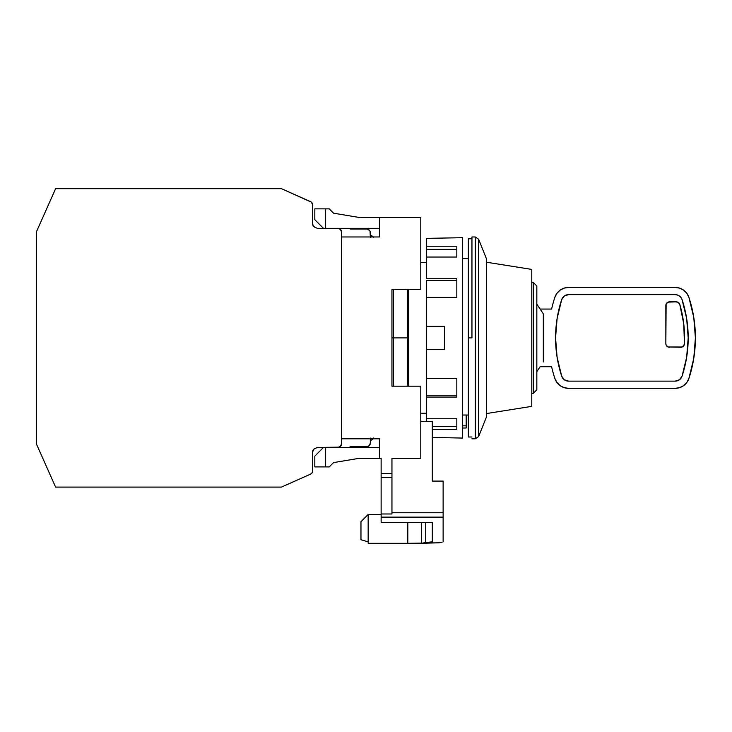 <?xml version="1.0" encoding="UTF-8"?>
<svg xmlns="http://www.w3.org/2000/svg" width="732" height="732" viewBox="0 0 732 732"><rect width="100%" height="100%" fill="white"/><g stroke="black" fill="none" stroke-linecap="round" stroke-linejoin="round"><path stroke-width="1.1" d="M426.546 413.287L420.781 413.287L426.546 413.287M420.781 262.495L426.546 262.495L420.781 262.495M471.957 337.891L468.352 337.891L468.352 436.995L468.352 337.891L471.957 337.891L471.957 236.976L475.278 236.976L475.278 438.797L471.957 438.797L475.278 438.797L478.627 436.537L486.368 417.176L478.627 436.537L478.627 239.245L486.368 258.606L486.368 417.176L486.368 258.606L478.627 239.245L478.627 436.537L475.278 438.797L475.278 236.976L478.627 239.245L475.278 236.976L471.957 236.976L471.957 337.891M462.587 427.991L466.192 427.991L466.192 425.823L462.587 425.823L466.192 425.823L466.192 427.991L462.587 427.991M468.352 238.778L468.352 337.891L468.352 238.778L471.957 238.778M466.192 415.017L466.192 425.823L466.192 415.017M408.529 386.185L408.529 289.598L408.529 386.185M468.352 415.017L462.587 415.017L468.352 415.017M486.368 262.202L531.78 269.413L486.368 262.202M531.78 406.361L486.368 413.571L531.78 406.361L531.78 269.413L531.78 406.361M533.225 393.386L531.78 393.386L533.225 393.386L536.831 389.79L533.225 393.386L533.225 282.387L536.831 285.992L536.831 389.79L536.831 285.992L533.225 282.387L533.225 393.386M531.78 282.387L533.225 282.387L531.78 282.387M669.451 347.261A3.605 3.605 0 0 1 665.846 343.656L665.846 305.454A3.605 3.605 0 0 1 669.451 301.849L676.331 301.849A3.605 3.605 0 0 1 679.79 304.439A118.932 118.932 0 0 1 684.438 343.839A3.605 3.605 0 0 1 680.842 347.261L668.069 346.986L666.12 345.037L665.846 343.656L666.12 304.073L668.069 302.124L676.331 301.849L678.491 302.572L679.79 304.439L683.77 323.947L684.438 343.839L684.118 345.156L682.178 347.005L668.069 346.986M680.028 296.497L677.429 294.996L675.206 294.639A7.21 7.21 0 0 1 682.059 299.598A122.537 122.537 0 0 1 682.059 376.184A7.21 7.21 0 0 1 675.206 381.134L568.554 381.134A7.21 7.21 0 0 1 561.7 376.184A7.21 7.21 0 0 0 564.326 379.771L568.554 381.134L675.206 381.134A7.21 7.21 0 0 0 682.059 376.184A122.537 122.537 0 0 0 682.059 299.598L681.025 297.595A7.21 7.21 0 0 0 675.206 294.639L568.554 294.639L564.299 296.03M669.451 301.849L666.907 302.902M666.12 304.073L665.846 305.454M680.842 347.261L683.322 346.263L684.438 343.839M679.287 303.396L676.331 301.849M675.206 381.134L679.433 379.771L682.059 376.184L686.653 357.28L688.19 337.891L686.653 318.502L682.059 299.598A7.21 7.21 0 0 0 681.034 297.604L679.433 296.012M564.326 296.012L561.7 299.598A122.537 122.537 0 0 0 561.7 376.184A122.537 122.537 0 0 1 561.7 299.598A7.21 7.21 0 0 1 568.554 294.639L675.206 294.639M554.856 297.348A129.738 129.738 0 0 0 551.608 309.06L540.426 309.06A3.605 3.605 0 0 0 540.152 309.069L551.608 309.06A129.738 129.738 0 0 1 554.856 297.348A14.411 14.411 0 0 1 568.554 287.438L675.206 287.438L568.554 287.438L564.107 288.133L560.099 290.174L556.915 293.349L554.856 297.348L556.915 293.349M688.904 297.348L686.845 293.349L683.661 290.174L679.653 288.133L675.206 287.438A14.411 14.411 0 0 1 688.904 297.348A129.738 129.738 0 0 1 688.904 378.435A14.411 14.411 0 0 1 675.206 388.344L568.554 388.344L675.206 388.344L679.653 387.64L683.661 385.608L686.845 382.433L688.904 378.435L693.762 358.424L695.4 337.891L693.762 317.359L688.904 297.348L693.762 317.359M556.915 382.433L560.099 385.608L564.107 387.64L568.554 388.344A14.411 14.411 0 0 1 554.856 378.435A129.738 129.738 0 0 1 551.608 366.723L540.152 366.714A3.605 3.605 0 0 0 540.426 366.723L551.608 366.723A129.738 129.738 0 0 0 554.856 378.435L556.915 382.433L554.856 378.435M561.7 299.598L557.107 318.502L555.57 337.891L557.107 357.28L561.7 376.184L564.326 379.771M682.059 299.598L681.025 297.595M536.831 304.128L543.318 313.827L543.318 361.956L543.318 313.827L536.831 304.128L540.079 308.968M540.079 366.814L536.831 371.646M393.386 337.891L393.386 386.185L393.386 337.891L407.806 337.891L391.949 337.891L393.386 337.891L393.386 289.598L393.386 337.891M407.806 386.185L407.806 289.598L407.806 386.185M314.824 456.1L314.824 466.906L314.824 456.1L323.471 447.453L314.824 456.1M329.235 466.906L314.824 466.906L325.639 466.906L325.639 447.453L325.639 466.906L329.235 466.906L333.563 462.587L329.235 466.906M314.824 208.867L314.824 219.682L314.824 208.867L329.235 208.867L333.563 213.195L359.513 217.514L420.781 217.514L420.781 289.598L420.781 217.514L359.513 217.514L333.563 213.195L329.235 208.867L325.639 208.867L325.639 228.329L325.639 208.867L314.824 208.867M442.027 542.412L438.898 542.796L442.027 542.412M443.125 481.089L432.31 481.089L443.125 481.089L443.125 541.826L443.125 512.748L391.949 512.748L391.949 513.983L381.134 513.983L381.134 517.121L443.125 517.121L381.134 517.121L381.134 522.456L432.31 522.456L432.31 541.845L425.722 542.531L425.722 522.456L425.722 542.531L421.504 543.318L438.898 542.796L407.806 543.318L421.504 543.318L432.31 541.845L432.31 522.456L381.134 522.456L381.134 513.983L391.949 513.983L391.949 477.456L381.134 477.456L381.134 513.983L381.134 477.456L391.949 477.456L391.949 513.983L391.949 512.748L443.125 512.748L443.125 481.089M325.639 447.453L379.698 447.453L325.639 447.453M379.698 458.259L359.513 458.259L333.563 462.587L359.513 458.259L379.698 458.259L379.698 438.797L341.496 438.797L379.698 438.797L379.698 458.259L381.134 458.259L381.134 477.456L381.134 458.259L379.698 458.259M432.31 421.348L432.31 481.089L432.31 421.348L420.781 421.348L432.31 421.348M323.471 228.329L314.824 219.682L323.471 228.329L317.331 228.329L323.471 228.329M360.958 539.713L360.958 521.687L360.958 539.713L368.159 541.872L360.958 539.713M421.504 522.456L421.504 543.171L421.504 522.456M379.698 228.329L325.639 228.329L379.698 228.329M368.159 514.486L360.958 521.687L368.159 514.486L381.134 514.486L368.159 514.486L368.159 543.318L407.806 543.318L368.159 543.318L368.159 514.486M391.949 289.598L420.781 289.598L391.949 289.598L391.949 386.185L420.781 386.185L391.949 386.185L391.949 289.598M420.781 458.259L420.781 386.185L420.781 458.259L391.949 458.259L420.781 458.259M391.949 458.259L391.949 477.456L391.949 473.503L381.134 473.503L391.949 473.503L391.949 458.259M379.698 236.976L379.698 217.514L379.698 236.976L341.496 236.976L379.698 236.976M407.806 522.456L407.806 543.318L407.806 522.456M350.866 447.453L351.589 446.73L350.866 447.453M350.866 228.329L351.589 229.052L350.866 228.329M371.7 235.814L370.328 235.539A3.605 3.605 0 0 1 373.21 236.976A3.605 3.605 0 0 0 370.328 235.539L372.872 236.592L373.659 237.763M372.872 439.182L373.659 438.02L371.7 439.969L370.328 440.243A3.605 3.605 0 0 0 373.21 438.797A3.605 3.605 0 0 1 370.328 440.243L371.7 439.969M337.891 447.453L340.435 446.392L341.496 443.848L341.496 231.934L340.435 229.381L337.891 228.329L317.331 228.329L314.797 227.204L317.331 228.329L337.891 228.329A3.605 3.605 0 0 1 341.496 231.934L341.496 443.848A3.605 3.605 0 0 1 337.891 447.453L317.331 447.453L313.927 449.128L312.665 451.873L312.665 470.859L312.665 451.873A3.605 3.605 0 0 1 314.797 448.579L317.331 447.453L339.319 447.151M456.823 254.242L456.823 246.227L426.546 246.227L426.546 249.365L456.823 249.365L426.546 249.365L426.546 238.367L462.587 237.699L462.587 438.075L432.31 437.416L462.587 438.075L462.587 237.699L426.546 238.367L426.546 246.227L456.823 246.227L456.823 257.033L426.546 257.033L426.546 278.727L456.823 278.727L456.823 297.448L426.546 297.448L426.546 326.353L444.562 326.353L444.562 349.42L426.546 349.42L426.546 378.325L456.823 378.325L456.823 397.055L426.546 397.055L426.546 418.741L456.823 418.741L456.823 429.556L432.31 429.556L456.823 429.556L456.823 421.531M456.823 289.598L456.823 297.448L426.546 297.448L426.546 349.42L444.562 349.42L444.562 326.353L426.546 326.353L426.546 378.325L456.823 378.325L456.823 386.185M456.823 297.448L456.823 278.727L426.546 278.727L426.546 257.033L456.823 257.033M456.823 280.539L426.546 280.539L426.546 297.448L426.546 280.539L456.823 280.539M456.823 378.325L456.823 397.055L426.546 397.055L426.546 395.243L456.823 395.243L426.546 395.243L426.546 418.741L456.823 418.741M432.31 426.417L456.823 426.417L432.31 426.417M426.546 249.365L426.546 257.033L426.546 249.365M426.546 378.325L426.546 395.243L426.546 378.325M426.546 418.741L426.546 421.348L426.546 418.741M370.328 232.657L370.328 236.976L370.053 231.275L368.105 229.326L366.723 229.052A3.605 3.605 0 0 1 370.328 232.657M370.328 237.699L370.328 236.875M370.328 443.125L370.328 438.797L370.328 443.125A3.605 3.605 0 0 1 366.723 446.73L350.143 446.73L366.723 446.73L369.267 445.669L370.328 443.125M370.328 438.075L370.328 438.907M366.723 229.052L350.143 229.052L349.493 228.329L350.143 229.052L366.723 229.052M349.493 447.453L350.143 446.73L349.493 447.453M311.402 202.178L281.454 188.682L55.605 188.682L36.6 231.431L55.605 188.682L281.454 188.682L310.524 201.629A3.605 3.605 0 0 1 312.665 204.923L312.665 223.91L313.241 225.868L314.797 227.204A3.605 3.605 0 0 1 312.665 223.91L312.665 204.923L311.402 202.178L312.079 202.956M312.665 470.859A3.605 3.605 0 0 1 310.524 474.153L312.079 472.826L312.665 470.859M327.076 447.453L327.909 447.618L327.076 447.453M366.723 446.73L369.267 445.669M36.6 231.376L36.6 444.397L55.605 487.091L281.454 487.091L310.524 474.153L281.454 487.091L55.605 487.091L36.6 444.397L36.6 231.376M337.891 228.329L317.331 228.329L337.891 228.329M311.402 473.604L312.079 472.826M471.957 436.995L468.352 436.995M462.587 258.606L468.352 258.606"/></g></svg>
